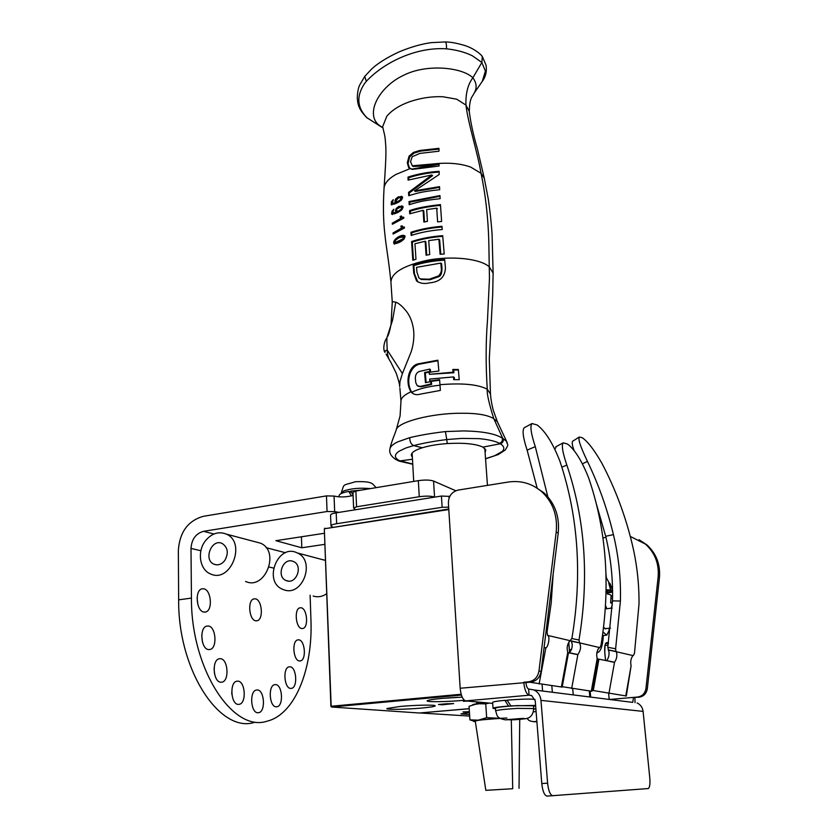 <?xml version="1.0" encoding="UTF-8"?>
<svg xmlns="http://www.w3.org/2000/svg" width="838" height="838" viewBox="0 0 838 838"><rect width="100%" height="100%" fill="white"/><g stroke="black" fill="none" stroke-linecap="round" stroke-linejoin="round"><path stroke-width="1.26" d="M462.199 697.143L442.139 698.379C433.466 699.206 428.511 699.981 427.296 700.715C424.856 702.171 446.413 701.93 463.205 700.359L464.367 700.254M447.523 697.939L457.967 697.31M472.873 704.758L477.22 703.711L469.039 706.308L469.929 719.873L475.345 721.57C472.223 721.329 473.219 720.869 478.33 720.167L500.129 718.334L486.679 717.653L478.33 720.167L469.929 719.873L469.039 706.308L477.22 703.711L485.59 702.747L472.559 704.779M485.59 702.747C477.325 703.553 472.946 704.276 472.464 704.905L473.868 704.318M421.566 708.058C431.968 707.073 436.409 706.245 434.891 705.554C432.46 704.716 413.993 705.177 400.344 706.434L386.978 708.487C384.726 709.796 405.739 709.514 421.566 708.058M467.436 701.05L463.414 701.322L466.944 700.997M447.764 703.763L453.641 703.585L442.328 704.789L438.473 704.475L447.764 703.679M331.23 706.361L331.565 707.021L419.356 713.002L469.196 708.655M448.791 509.546L324.578 528.736L448.759 509.001M461.413 695.069L331.565 707.021L330.905 706.34L324.316 528.946L324.903 528.16M552.357 692.261L551.813 685.714M542.071 684.363L542.605 691.036M324.316 528.946L331.178 706.256L461.172 694.252M482.143 702.422L476.529 702.59L481.672 702.38M596.834 652.865C600.574 652.09 602.742 646.308 603.318 635.518M469.448 712.468L460.984 713.882L469.573 714.458M469.395 711.745L462.995 711.933L469.395 711.682M419.838 712.96L469.678 716.081M469.196 708.739L419.89 712.949M604.994 645.449L608.147 645.113M606.324 577.529L606.031 574.512M601.894 639.823L601.747 640.745M597.19 658.595L591.303 691.182L591.974 691.235L597.808 658.898L597.19 658.595C596.132 654.049 596.876 650.382 599.453 647.585L597.819 649.492M605.581 605.738L606.848 608.692M606.345 628.542L605.308 628.898L603.653 627.149M608.964 628.259L609.163 630.323L606.785 635.152L603.035 632.03M612.494 600.27L611.897 603.213L610.609 602.773L611.091 595.671L610.106 594.54L607.445 594.069L607.037 589.805L609.676 590.057L610.483 589.355L608.692 582.871L609.991 583.363L612.568 590.392M610.975 603.077L611.897 603.213M607.068 590.622L609.676 590.057M609.069 583.719L609.991 583.363M610.399 587.993L611.688 587.826M607.1 591.02L612.4 590.067M607.225 592.445L612.578 591.324M607.288 593L612.588 592.099M611.101 595.755L612.578 595.724M611.195 596.436L612.578 596.373M611.3 598.573L612.547 598.468M484.553 703.7L488.837 703.166M472.663 704.779L473.763 704.37M500.118 718.334L486.679 717.653L485.736 703.868L489.224 703.082L485.736 703.868L486.679 717.653L478.33 720.167L469.929 719.873M477.22 703.711L485.736 703.868L477.22 703.711M506.896 718.009C488.051 718.7 466.619 721.162 475.345 721.57M512.72 788.726L485.831 790.339L512.72 788.726L511.306 719.915L512.72 788.726M500.265 718.417C484.615 719.392 476.288 720.313 475.282 721.172L485.831 790.339M492.315 789.962L512.72 788.726L492.315 789.962M355.626 509.724L353.626 508.048L356.569 506.781L419.262 496.725C425.882 495.845 430.973 495.949 434.545 497.06L433.571 481.054C430.009 479.881 424.929 479.745 418.34 480.656L355.878 491.016L352.945 492.335L353.615 507.922M338.992 512.374L334.676 511.651L334.058 496.054C340.113 497.416 346.45 497.206 353.07 495.426M254.731 722.283C220.321 734.004 177.918 670.557 178.651 599.84L191.441 598.091L191.001 548.398C191.672 539.159 195.872 533.46 203.592 531.313L327.061 511.515L334.676 511.651M324.882 544.333L301.785 547.78L275.88 540.688L324.474 533.261M334.058 496.054L326.474 495.897L203.414 516.302C188.068 520.628 179.709 531.983 178.347 550.356L178.651 599.84M301.429 536.781L301.785 547.78M290.032 666.786C296.484 666.985 297.982 687.244 291.603 688.344L290.66 688.417C284.176 688.427 282.616 667.896 288.995 666.859L290.032 666.786M237.898 681.137C245.283 681.221 246.718 702.998 239.385 704.297L238.317 704.402C230.879 704.549 229.371 682.467 236.714 681.231L237.898 681.137M231.896 694.524L231.728 692.219M208.316 626.017C215.963 626.583 217.597 648.025 210.076 649.471L208.61 649.576C200.921 649.24 199.203 627.505 206.735 626.112L208.316 626.017M202.408 641.981L201.759 635.099M203.707 588.779C211.249 589.669 213.02 610.525 205.645 612.002L203.98 612.086C196.385 611.447 194.531 590.287 201.916 588.852L203.707 588.779M197.883 604.711L197.098 597.819M255.328 598.845C262.053 599.61 263.761 619.481 257.182 620.738L255.81 620.801C249.043 620.256 247.262 600.102 253.862 598.908L255.328 598.845M257.35 689.957C264.441 689.967 265.856 711.452 258.816 712.667L257.863 712.761C250.719 712.981 249.242 691.203 256.292 690.051L257.35 689.957M301.114 607.78C307.148 608.43 308.803 627.411 302.906 628.479L301.774 628.531C295.699 628.071 293.981 608.838 299.899 607.822L301.114 607.78M220.488 658.699C228.072 658.982 229.581 680.749 222.08 682.132L220.834 682.237C213.187 682.205 211.605 660.124 219.116 658.804L220.488 658.699M214.528 673.972L214.078 668.305M275.618 684.594C282.375 684.646 283.82 705.575 277.116 706.727L276.194 706.811C269.386 706.968 267.888 685.756 274.602 684.667L275.618 684.594M298.82 639.834C305.022 640.253 306.603 659.82 300.496 660.889L299.48 660.962C293.248 660.742 291.614 640.913 297.72 639.897L298.82 639.834M433.571 481.054L455.799 490.754M191.441 598.091C190.907 669.122 233.048 732.915 267.06 721.183C295.123 714.51 312.983 668.515 310.94 619.806L310.112 595.252M485.537 458.669L494.588 455.767L502.423 451.336C504.79 448.676 504.099 446.151 500.328 443.763L482.908 447.115L485.789 449.964L485.087 452.51M482.908 447.115C475.795 443.826 463.917 442.642 447.262 443.564C437.551 444.276 429.234 445.669 422.31 447.764C414.506 450.268 410.871 452.897 411.385 455.631L412.348 457.171M412.736 464.063L396.217 459.758C391.157 456.532 389.062 452.96 389.9 449.032M502.255 438.096C495.143 433.634 482.206 431.245 463.456 430.931L445.439 431.58L446.748 439.562L461.644 438.41L478.98 438.63C488.083 439.479 494.912 441.029 499.5 443.302C501.889 442.349 502.81 440.62 502.255 438.096L502.706 438.347M502.716 438.368L506.602 441.364L507.304 442.967M447.262 443.564L446.748 439.562C434.398 441.092 423.358 443.103 413.637 445.607L405.906 447.974L399.003 451.273C394.028 454.762 394.216 457.904 399.558 460.732M416.559 267.343L416.905 272.015L418.895 277.902L420.404 278.928L429.36 279.201L438.484 275.943C440.83 273.712 441.752 271.009 441.249 267.825L440.83 263.09L416.559 267.343M480.907 54.826L482.3 56.492L481.86 62.483L472.883 77.766L473.407 78.542C476.78 83.591 476.99 88.524 474.036 93.332C472.349 97.072 469.563 97.449 469.29 111.475L465.959 105.075C465.54 93.521 467.845 84.428 472.883 77.766L472.161 77.117C460.649 67.113 426.113 63.793 403.612 75.294C379.656 86.387 365.085 112.973 378.514 124.789L381.856 127.083M482.279 81.37L485.401 71.115L481.86 62.483L472.485 55.863C465.268 52.249 456.605 49.903 446.507 48.824C446.581 44.854 446.214 42.56 445.407 41.952L445.261 41.942M482.3 56.492L486.03 65.113C486.983 71.282 485.747 76.687 482.311 81.338L474.036 93.332M382.757 127.826L366.531 117.467M422.31 447.764L413.637 445.607C410.997 444.224 409.698 441.574 409.73 437.656L397.809 441.846C392.865 444.213 390.236 446.612 389.911 449.021M445.439 431.58C432.167 433.11 420.257 435.142 409.73 437.656M440.013 385.197C428.375 386.412 418.948 388.769 411.741 392.247L413.574 393.912M419.817 278.635L420.404 278.928M421.105 279.452L430.062 279.735L439.206 276.509C441.018 275.576 441.94 272.874 441.993 268.411L441.249 267.825M441.993 268.411L441.574 263.677L440.83 263.09M439.039 163.431L412.359 165.798L410.515 161.755L412.181 156.748L419.838 153.406L438.976 151.196L438.965 148.326L419.807 150.463L413.469 152.411L409.038 156.182L407.32 162.74L408.577 167.422L412.212 169.36L420.131 168.459L439.06 166.008L439.039 163.431L443.669 163.242C453.924 163.022 462.911 164.29 470.642 167.066L481.033 173.267C485.642 195.275 488.24 218.404 488.826 242.653L489.455 278.342L487.507 320.064C485.768 341.516 485.694 364.561 487.266 389.209C486.71 393.252 488.889 403.078 493.812 418.696L497.405 421.828L498.212 423.724M390.079 448.236C391.22 442.129 395.882 431.486 396.112 430.156C397.023 422.09 431.759 413.103 461.256 413.249C476.77 413.103 487.622 414.915 493.812 418.696L502.748 438.368M481.714 55.591C477.251 51.223 471.846 47.934 465.519 45.734C457.297 43.22 450.603 41.963 445.407 41.952L431.455 42.623C421.692 43.901 410.966 46.959 399.286 51.799C387.439 57.288 378.315 62.934 371.925 68.726L364.76 76.373L366.3 81.338C383.783 62.62 415.763 46.792 446.507 48.824M366.3 81.338L364.467 83.664C356.077 96.422 357.072 107.934 367.442 118.21M397.799 211.427L396.51 210.296L397.149 208.777L400.962 206.934L401.842 207.709L400.815 209.469L397.799 211.427L398.563 212.045L400.48 210.914M395.976 200.701L397.254 201.811L400.292 199.863L401.161 197.653L398.5 197.841L395.976 200.701M396.301 429.559L400.072 415.973L400.962 401.664C400.585 398.343 403.906 395.054 410.934 391.807L411.741 392.655C414.045 394.74 417.094 395.19 420.886 394.028L440.369 390.424L439.594 379.708L430.669 380.902L430.91 384.003L420.351 386.423L417.209 385.679L415.753 382.599L415.344 378.095C415.407 374.827 416.654 372.648 419.063 371.538L429.674 369.108L429.946 372.208L438.871 371.014L437.876 360.193L418.351 363.807C409.625 365.159 404.398 380.986 410.934 391.807L411.73 392.247C405.613 382.421 409.321 367.013 419.084 364.247L437.918 360.728M429.674 369.108L430.386 369.537L430.617 372.103M439.636 380.222L431.381 381.321L431.622 384.422L421.085 386.842L418.172 386.276M399.579 385.574C399.799 384.139 395.903 371.674 395.756 372.271L390.655 361.911C388.507 359.125 387.376 355.176 387.25 350.075L385.438 350.693L384.914 352.17M386.423 338.447L386.224 338.803C383.322 343.79 383.27 350.588 384.977 352.379M402.408 373.549L411.144 351.887C413.459 344.69 414.297 337.473 413.637 330.235C412.673 322.923 410.442 316.848 406.943 312.019C402.722 306.603 398.993 303.314 395.777 302.13L392.54 320.231L386.894 337.704L386.894 342.637L387.25 350.075L402.408 373.549L399.956 381.51L399.663 386.831M392.257 302.015L391.084 324.065C389.785 331.146 388.465 335.514 387.114 337.169L387.146 337.127M417.795 281.893L414.464 273.712L413.867 265.604C423.138 262.587 433.424 260.775 444.727 260.168M426.123 382.537L425.306 372.931L424.594 372.501L425.453 382.683L429.894 381.782L429.674 379.069L453.473 376.932L453.704 379.666L459.224 379.687L458.334 369.485L452.824 369.464L453.065 372.219L429.37 374.314L453.903 372.742L453.651 369.987L458.386 370.029M454.489 379.666L454.301 377.456L453.473 376.932M425.306 372.931L429.182 372.135M439.981 384.705C462.283 382.882 478.048 384.38 487.266 389.209L490.481 394.038M469.458 113.381L469.28 111.464C470.6 122.317 473.302 134.761 477.377 148.808L484.249 178.148L481.064 173.298M411.343 169.192L439.039 164.342M409.562 168.396L408.033 163.379L409.74 156.821L414.161 153.05L420.508 151.123L438.965 149.08M412.191 165.683L413.061 166.427L420.749 166.144L439.039 163.839M397.044 211.166L398.563 212.045M400.815 209.469L401.549 210.066M402.041 209.573L402.209 207.688M401.842 207.709L402.575 208.316M396.479 201.549L397.254 201.811M401.004 200.46L400.292 199.863M398.019 202.44L399.317 201.707M401.664 199.8L402.062 198.732L401.329 198.114M402.062 198.732L401.716 198.124M398.857 237.824L403.623 236.704L402.785 238.956L394.834 242.664L395.463 240.286L398.857 237.824M431.381 381.321L430.669 380.902M431.622 384.422L430.91 384.003M421.085 386.842L420.351 386.423M418.351 363.807L419.084 364.247M395.777 302.13L392.174 301.67M413.867 265.604L413.155 265.059L413.742 273.178L416.507 280.835C419.974 283.454 424.363 284.124 429.674 282.856C439.856 281.945 445.104 276.928 445.428 267.772L444.674 259.529C433.131 260.157 422.624 262.001 413.155 265.059M414.464 273.712L413.742 273.178M453.651 369.987L452.824 369.464M453.903 372.742L453.065 372.219M429.37 374.314L429.14 371.58L424.594 372.501M392.226 301.439L390.969 282.856C390.665 273.115 403.099 265.52 428.291 260.084C451.954 255.747 480.059 258.544 489.277 266.819L493.111 273.136L493.142 274.602M383.636 130.938L382.673 126.611L386.873 116.126C392.111 110.04 399.736 105.232 409.74 101.702C420.686 97.983 431.685 96.318 442.726 96.726L456.7 99.198L465.959 105.075C468.002 123.186 477.67 152.82 481.033 173.267M493.111 273.136L492.074 233.802C491.497 226.48 490.859 217.189 488.282 199.119L484.249 178.148M420.749 166.144L420.048 165.505M413.061 166.427L412.359 165.798M420.508 151.123L419.807 150.463M409.74 156.821L409.038 156.182M409.279 168.05L408.577 167.422M392.425 214.57L392.498 212.632M392.792 213.156L394.384 213.868L397.442 212.632L396.667 212.004L392.645 213.041L393.818 209.217L391.975 211.249L391.775 214.235L397.474 212.695L401.695 209.919L403.12 207.164L402.795 206.284L398.836 206.389L396.238 208.453L395.358 210.757L396.667 212.004M396.248 211.92L396.573 209.762M398.312 207.793L402.952 206.504M391.849 204.954L391.954 203.089M392.226 203.561L393.818 204.273L396.887 203.026L396.123 202.387L392.09 203.445L393.305 199.674L391.44 201.696L391.21 204.64L396.919 203.068L401.172 200.303L402.617 197.569L402.303 196.71L398.343 196.836L395.735 198.889L394.813 201.172L396.123 202.387M395.693 202.304L396.028 200.24M397.998 198.103L402.46 196.951M402.062 228.47L401.57 226.899L402.24 226.574M402.722 227.098L404.471 227.821M396.018 232.136L402.324 228.68L401.57 228.083L393.012 232.985L393.095 234.085L404.482 227.946L404.419 227.098L402.418 226.847L402.041 225.726L400.815 226.291L401.57 228.083M395.526 222.196L401.643 218.886L400.889 218.278L392.278 223.191L392.352 224.27L403.811 218.131L403.748 217.293L401.737 217.042L401.371 215.942L400.135 216.508L400.616 218.058M401.36 218.655L400.889 217.115L401.57 216.791M402.041 217.293L403.801 218.027M413.469 260.021L412.296 242.098C421.472 239.081 431.622 237.164 442.757 236.347M440.778 254.228L439.646 239.846L438.913 239.249L440.097 254.281L444.203 253.998L442.705 235.677C431.329 236.515 420.959 238.474 411.584 241.543L412.809 260.241L415.973 259.267L414.957 243.753L425.138 241.271L426.081 255.213L429.726 254.563L428.742 240.6L438.913 239.249M426.741 255.087L425.84 241.836L425.138 241.271M411.846 235.248L411.678 232.838C420.791 229.832 430.9 227.884 442.024 226.983M410.39 213.596L410.243 211.249C418.068 208.526 428.155 206.557 440.505 205.331M424.499 221.923L423.787 210.904L423.096 210.307L423.85 222.06L427.432 221.368L426.678 209.626L436.703 208.17L437.625 221.861L441.616 221.494L440.453 204.629C426.511 206.138 416.203 208.149 409.531 210.652L410.243 211.249M409.855 204.493L409.73 202.188L439.981 196.291M409.394 195.474L409.279 192.981L432.586 175.624L431.874 174.964L408.577 192.373L408.724 195.694C417.073 193.348 420.006 191.808 439.678 189.713L439.541 186.644L414.569 190.844L439.175 174.503L439.122 171.319C427.925 172.062 417.554 173.979 408.001 177.09L408.096 180.107L431.874 174.964M408.776 179.887L408.703 177.708C418.026 174.671 428.176 172.785 439.133 172.052M414.569 190.844L415.271 191.452L439.573 187.366M394.991 242.779L396.489 243.46L402.952 240.003M404.031 239.05L404.555 237.762L403.811 237.185M404.555 237.762L404.188 237.144M390.822 280.929C388.465 258.094 386.088 246.801 384.893 234.263C383.343 221.295 383.029 206.358 383.982 189.461C383.898 184.004 387.921 178.976 396.049 174.398L409.96 168.658M402.512 206.399L401.779 205.792M396.94 209.029L396.238 208.453M396.133 211.396L395.358 210.757M394.384 213.868L393.577 213.219M395.599 201.822L394.813 201.172M393.818 204.273L393.012 203.613M401.57 226.899L400.815 226.291M393.787 233.593L393.012 232.985M400.889 217.115L400.135 216.508M393.043 223.788L392.278 223.191M412.296 242.098L411.584 241.543M411.678 232.838L410.966 232.262L411.186 235.457C420.466 232.409 430.816 230.429 442.223 229.528L441.972 226.302C430.627 227.224 420.288 229.203 410.966 232.262M409.531 210.652L409.73 213.805L423.096 210.307M437.415 208.798L436.703 208.17M409.73 202.188L409.017 201.581L409.185 204.702C417.439 202.367 420.561 200.816 440.118 198.69L439.95 195.579L409.017 201.581M408.703 177.708L408.001 177.09M409.279 192.981L408.577 192.373M394.677 242.276L394.656 244.109M404.88 235.939C401.863 236.044 399.537 236.85 397.914 238.359M405.089 236.641L404.733 235.74C401.727 233.928 393.451 238.872 393.661 242.884L394.017 243.837C399.873 242.926 403.57 240.537 405.089 236.641M292.745 561.25L293.499 561.544C303.346 565.451 296.474 584.61 286.606 580.734L286.072 580.525C276.058 576.795 282.773 557.448 292.745 561.25M283.768 589.743L282.94 589.439C262.535 581.897 277.881 542.856 297.239 552.933C316.02 560.591 302.654 597.285 283.768 589.743M321.331 559.323L325.479 560.329M326.715 593.713C322.326 596.719 317.812 597.494 313.161 596.028M224.825 560.465C221.661 564.403 218.069 565.66 214.057 564.236C203.006 559.983 211.7 538.048 222.248 543.516C227.936 547.518 228.784 553.174 224.825 560.465M245.576 581.436C265.059 590.717 280.479 551.425 260.618 543.213L255.611 541.882M205.142 541.191C196.909 551.959 199.79 569.871 210.589 573.957C230.576 583.562 246.718 542.584 226.354 534.12C218.446 531.051 211.375 533.408 205.142 541.191M332.55 526.976L330.979 526.023C330.884 525.122 332.77 524.358 336.635 523.708L336.206 512.825C332.351 513.485 330.465 514.281 330.56 515.213L330.968 525.793M449.776 496.41L441.437 496.044L442.139 507.294L448.644 507.158M442.139 507.294L336.635 523.708M336.206 512.825L441.437 496.044M553.174 573.904L551.184 603.077L547.025 632.292L547.643 635.403C550.168 635.665 548.565 646.926 545.873 647.826L544.051 647.638L545.517 647.91M562.172 687.076L568.489 652.76L567.745 652.414C566.509 647.585 567.316 643.689 570.186 640.724L571.925 638.273C582.389 575.381 578.356 516.281 559.836 460.984C552.671 442.841 545.067 430.816 537.022 424.918L531.973 423.557C529.92 426.05 531.02 433.738 535.283 446.633L547.832 496.819M524.839 427.432L524.2 427.768C522.095 430.313 523.069 437.761 527.123 450.132L537.189 488.198M562.172 687.097L529.668 682.205M544.072 647.46L545.873 647.826L539.127 683.955M599.746 647.627L600.993 645.26C610.651 586.034 606.534 530.213 588.622 477.807C581.75 460.617 574.69 449.357 567.462 444.014L563.199 442.841C561.376 445.156 562.591 452.572 566.844 465.08C585.217 519.675 589.282 577.979 579.006 639.981L579.529 642.882C581.289 646.444 580.734 650.33 577.885 654.541L568.489 652.781M570.709 640.766L599.631 647.596M556.38 446.486L554.924 449.137M591.303 691.182L562.246 686.699M571.202 641.206C572.983 644.768 572.427 648.633 569.547 652.833L577.885 654.541L571.673 688.469M608.618 649.963L616.433 651.535L608.587 650.131L607.78 647.271L612.484 600.867C613.081 579.121 610.829 557.595 605.696 536.278L596.457 504.34M608.587 650.131C609.593 653.986 608.964 657.484 606.702 660.627L614.526 662.23C616.758 659.077 617.386 655.567 616.401 651.702M608.912 693.634L614.526 662.23L598.929 659.181L593.273 690.533L626.3 696.001L631.119 665.718C630.218 661.999 630.815 658.616 632.91 655.567L608.116 649.848M598.929 659.181L597.798 658.951M593.273 690.533L592.141 690.282M633.381 655.515L634.481 653.305L639.017 604.041C639.185 583.604 636.89 563.503 632.124 543.747C625.274 515.339 615.197 488.523 601.914 463.309C594.435 450.216 587.941 441.731 582.431 437.834L579.288 437.007C578.22 439.489 579.666 444.957 587.428 461.361C598.625 484.574 607.288 509.001 613.426 534.623C618.654 556.39 620.979 578.524 620.403 601.035L615.626 648.78L615.94 651.419M572.983 441.039L572.637 441.259C571.757 442.516 572.281 445.69 574.208 450.813M492.702 703.407L465.76 700.893C462.806 699.887 460.952 695.666 460.177 688.249L448.382 502.999C448.571 496.086 451.829 491.78 458.145 490.083L508.237 482.049C520.786 480.237 531.91 483.421 541.631 491.592L543.705 492.639C554.934 503.083 559.774 516.522 558.234 532.989L541.118 671.364L538.97 671.018C537.787 677.23 534.319 680.823 528.548 681.797L530.737 682.101C536.488 681.137 539.944 677.554 541.118 671.364M534.267 486.438L543.705 492.639M530.737 682.101L525.939 682.561C526.358 686.322 527.249 688.48 528.6 689.014L533.995 689.946C538.08 692.02 540.405 695.498 540.971 700.379L547.602 783.195L541.777 783.551C542.657 791.334 544.428 795.513 547.099 796.1L648.245 788.558C649.743 787.49 650.257 783.98 649.796 778.052L643.092 711.399L540.971 700.379M647.324 688.689L645.951 688.469C645.071 693.435 642.254 696.294 637.498 697.048L638.891 697.237C643.636 696.483 646.444 693.634 647.324 688.689L659.443 577.612C660.48 564.341 656.259 553.405 646.768 544.773L639.027 539.703M638.891 697.237L633.528 697.394L637.498 697.048M538.97 671.018L556.191 532.088C557.752 515.559 552.891 502.067 541.631 491.592M552.902 795.775C550.252 795.189 548.492 790.999 547.602 783.195M528.6 689.014L529.082 695.194L531.711 695.634L535.252 700.882L541.777 783.551M533.995 689.946L632.627 702.38M637.121 702.946C640.557 704.643 642.547 707.461 643.092 711.399M632.763 702.171L633.528 697.394L609.477 699.468M634.932 697.583L635.026 702.684M531.198 695.435L529.082 695.194C526.369 694.136 524.588 689.821 523.729 682.258L528.548 681.797M460.177 688.249L525.939 682.561M645.951 688.469L658.134 577.036C659.181 563.723 654.949 552.745 645.438 544.103L630.281 536.425M605.968 537.43L602.931 537.849M534.979 699.426L534.005 699.269C528.443 698.871 519.466 699.164 507.084 700.128L510.855 705.879L535.618 705.407M535.639 705.795L533.523 706.329M495.447 708.718L493.048 708.34C493.142 707.681 498.306 706.916 508.53 706.057L504.905 700.327L507.367 700.578M493.048 708.215L492.639 702.433C492.545 701.835 496.641 701.134 504.905 700.327M510.855 705.879L511.767 705.963M509.42 706.13L508.53 706.057M535.88 708.822L533.722 709.011M351.499 495.907L348.702 491.403L351.531 492.451M339.16 496.892L339.118 495.949C338.908 494.211 342.103 492.692 348.702 491.403M353.049 494.797L350.661 491.078L360.801 490.199M495.593 710.823L495.405 708.194C496.421 707.314 503.701 706.455 517.245 705.617L533.481 705.795M518.418 719.413L507.021 719.653L520.587 718.533L523.645 718.753L518.418 719.413L518.355 718.658M510.101 719.266L510.143 719.863M533.733 709.158L535.891 708.969M536.896 721.654L535.692 721.57L536.875 721.434M350.986 491.602L349.781 491.801M569.589 652.812L568.845 644.223M573.244 694.901L572.7 688.606L573.276 694.901M568.845 644.181L568.73 642.055M604.764 652.362L605.56 660.543L604.795 652.341C604.366 645.983 605.099 642.736 606.974 642.599L605.926 643.312L608.367 643.762M606.974 642.599L608.493 642.976M590.13 691.025L590.685 697.101M589.826 696.986L589.282 690.91M569.369 649.806L571.537 649.586M609.184 699.426L608.639 693.592L609.216 699.437M356.569 506.781L355.878 491.016M203.592 531.313L213.9 534.016M266.107 547.675L285.507 552.745M326.474 495.897L327.061 511.515M418.34 480.656L419.262 496.725M273.492 568.07L269.134 567.022M200.9 550.765L191.001 548.398M412.464 459.234L399.967 460.921M500.328 443.763C502.779 442.852 503.732 441.134 503.167 438.609M400.428 461.11L397.82 460.617M430.062 279.735L429.36 279.201M439.206 276.509L438.484 275.943M414.161 153.05L413.469 152.411M408.033 163.379L407.32 162.74M396.489 243.46L395.662 242.821M399.894 241.826L399.108 241.218M403.528 239.532L402.785 238.956M399.59 207.007L398.836 206.389M392.613 211.773L391.975 211.249M392.31 213.952L391.461 213.281M402.02 196.846L401.287 196.228M399.098 197.464L398.343 196.836M396.416 199.465L395.735 198.889M392.069 202.209L391.44 201.696M394.53 243.544L393.661 242.884M449.074 498.044L448.959 496.18M570.353 640.735L547.497 635.372M535.283 446.633L527.123 450.132M545.978 632.082L547.025 632.292M567.745 652.414L561.366 687.034M571.066 641.175L579.404 642.851M566.844 465.08L561.858 467.175M571.872 638.556L579.006 639.981M625.766 695.969L631.119 665.718M582.504 463.812L587.428 461.361M605.696 536.278L613.426 534.623M620.403 601.035L612.484 600.867M607.78 647.271L615.626 648.78M556.191 532.088L558.234 532.989M529.082 695.194L465.76 700.893M658.134 577.036L659.443 577.612M533.701 708.539L517.455 708.393C505.66 709.105 498.421 709.88 495.74 710.708L495.604 710.928C497.447 715.139 495.635 718.176 505.796 719.905M505.649 719.737L523.237 718.407C526.746 718.669 523.645 719.13 513.914 719.79L505.649 719.737M536.1 711.598L533.387 711.85M536.907 721.874L534.393 721.644L536.865 721.246M341.255 493.551L343.821 490.9C351.216 488.449 360.047 487.685 370.323 488.617M568.761 641.992L569.63 652.792M604.795 652.341C604.952 639.174 606.366 644.684 605.926 643.312M612.18 608.084L605.382 608.859M610.514 628.091L604.9 628.699M606.104 635.214L602.532 635.602M611.132 608.199L612.327 604.963M612.547 589.219L606.104 577.288M519.026 788.369L519.728 719.381M290.765 688.427L291.603 688.344M238.338 704.402L239.385 704.297M208.966 649.597L210.076 649.471M204.577 612.149L205.645 612.002M256.292 620.853L257.182 620.738M257.832 712.761L258.816 712.667M302.162 628.563L302.906 628.479M220.981 682.247L222.08 682.132M276.205 706.811L277.116 706.727M299.711 660.983L300.496 660.889M412.118 453.075L413.721 481.421M484.793 448.424L487.465 485.38M411.332 454.72L411.385 455.631M506.602 441.364C507.367 445.847 509.378 443.312 505.251 450.006L498.317 454.51L485.548 458.847M399.077 461.099L412.746 464.252M493.111 273.167L492.692 294.85L489.308 358.821L490.429 393.043C490.701 400.459 493.142 410.128 493.456 410.767L497.405 421.828L506.592 441.364M366.227 117.1C359.565 109.935 357.669 105.724 357.302 97.533C357.501 92.285 358.245 88.21 359.544 85.287L364.76 76.373M379.813 125.731L380.693 126.245M388.947 359.02L386.067 354.149M412.547 393.106L411.741 392.655M401.653 207.227L402.397 207.834M401.161 197.653L401.894 198.271M417.219 281.359L416.507 280.835M409.415 168.228L408.714 167.6M404.366 237.29L403.623 236.704M400.91 400.438L399.883 388.162M384.087 187.618C385.291 169.988 386.308 154.58 385.784 146.294C385.019 134.897 384.621 135.421 383.647 130.969M402.051 228.46L401.297 227.863M288.618 581.101L286.072 580.525M325.479 560.433L297.239 552.933M214.057 564.236L216.759 564.843M226.354 534.12L260.618 543.213M531.973 423.557L524.2 427.778M563.199 442.841L555.835 446.78M577.55 654.625L572.574 653.619M614.212 662.313L609.813 661.423M579.288 437.007L572.637 441.259M645.438 544.103L646.768 544.773M533.471 705.69L533.691 708.435C533.24 715.055 530.171 718.512 524.494 718.815M534.508 721.811C527.437 720.837 528.967 719.832 526.809 718.334M376.136 487.653L372.533 483.84C371.559 483.411 369.799 481.064 355.333 481.745C341.611 486.092 344.711 482.898 341.234 492.954"/></g></svg>
